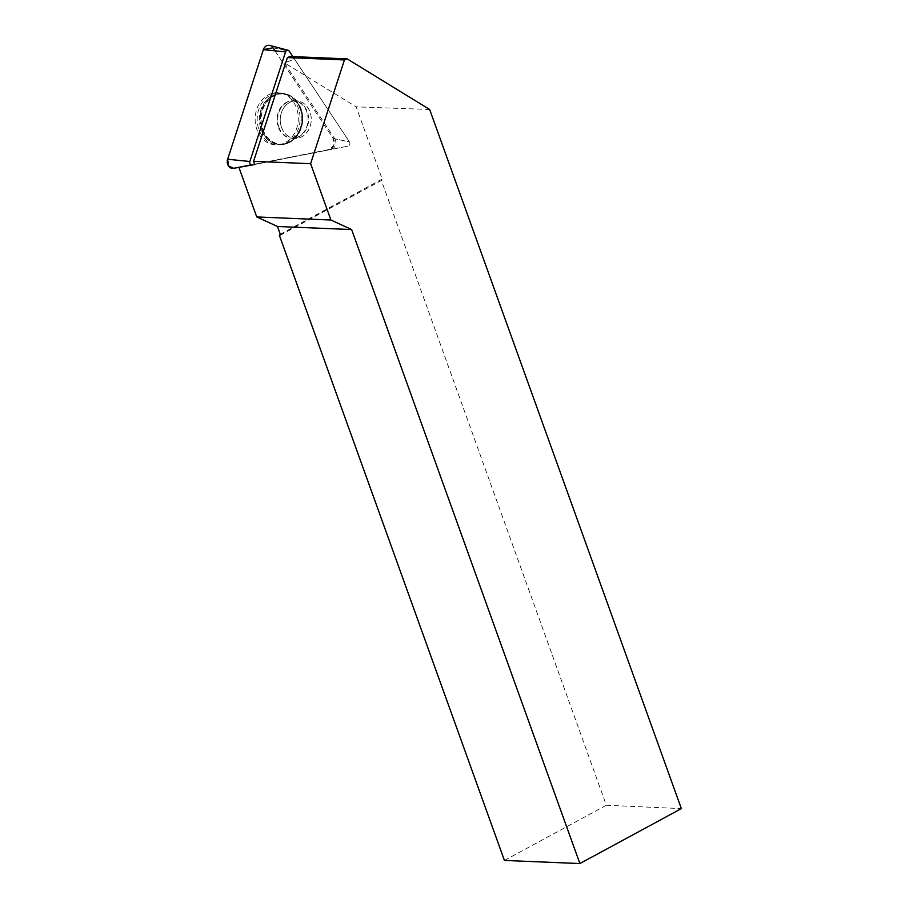 <?xml version="1.0" encoding="UTF-8"?>
<svg xmlns="http://www.w3.org/2000/svg" width="909" height="909" viewBox="0 0 909 909"><rect width="100%" height="100%" fill="white"/><g stroke="black" fill="none" stroke-linecap="round" stroke-linejoin="round"><path stroke-width="0.68" stroke-dasharray="4.54 3.41" d="M293.471 101.092A18.748 15.498 -87.6 0 1 296.504 100.865A18.748 15.498 -87.6 0 1 311.23 120.238A18.748 15.498 -87.6 0 1 294.959 138.338A18.748 15.498 -87.6 0 1 280.245 120.795A18.748 15.498 -87.6 0 1 293.471 101.092M280.097 234.988L381.905 180.221L382.189 179.084L356.18 106.842L284.312 62.744L334.773 138.804L349.454 141.884A2.613 2.159 -87.6 0 1 348.067 146.11L254.713 164.495L348.067 146.11A2.613 2.159 92.4 0 0 349.442 141.884L292.88 56.619M269.848 45.45A6.761 5.59 -87.6 0 1 272.961 47.779L333.126 138.463A6.761 5.59 -87.6 0 1 329.547 149.428L233.658 168.313M273.575 93.059A26.111 21.589 -87.6 0 1 280.006 92.957A26.111 21.589 -87.6 0 1 298.311 118.488A26.111 21.589 -87.6 0 1 279.858 144.576A26.111 21.589 -87.6 0 1 277.859 144.849A26.111 21.589 -87.6 0 1 255.236 121.817A26.111 21.589 -87.6 0 1 273.575 93.059M504.427 860.437L606.348 805.249L381.314 180.198M429.662 109.489L356.18 106.842M606.348 805.249L681.352 808.612M334.773 138.804A6.352 5.249 92.4 0 1 331.421 149.087L254.713 164.506M333.126 138.463L349.442 141.884L294.675 59.324L284.312 62.744M270.132 95.252A25.941 21.441 -87.6 0 1 281.904 93.207A25.941 21.441 -87.6 0 1 298.334 108.228A25.941 21.441 -87.6 0 1 279.779 144.77A25.941 21.441 -87.6 0 1 257.747 125.215A25.941 21.441 -87.6 0 1 270.132 95.252M290.085 56.506L294.675 59.324M281.506 127.305A18.748 15.498 -87.6 0 1 296.516 100.865A18.748 15.498 -87.6 0 1 311.23 120.238A18.748 15.498 -87.6 0 1 294.971 138.338A18.748 15.498 -87.6 0 1 281.506 127.305M280.29 234.261L382.189 179.084M279.995 235.397L381.905 180.221M274.995 50.847L333.126 138.463L333.944 145.145L329.547 149.428L251.1 164.881M272.961 47.779L289.278 51.188M329.547 149.428L331.421 149.087M283.699 144.258A25.622 21.18 92.4 0 0 301.811 118.659A25.622 21.18 92.4 0 0 283.847 93.604A25.622 21.18 92.4 0 0 259.451 118.102A25.622 21.18 92.4 0 0 281.733 144.531A25.622 21.18 92.4 0 0 283.699 144.258M284.381 143.815A25.145 20.793 -87.6 0 1 262.019 110.114A25.145 20.793 -87.6 0 1 297.663 103.092A25.145 20.793 -87.6 0 1 284.381 143.815M294.789 137.975A18.748 15.498 92.4 0 0 308.026 118.272A18.748 15.498 92.4 0 0 293.3 100.729A18.748 15.498 92.4 0 0 290.266 100.967A18.748 15.498 92.4 0 0 277.04 120.67A18.748 15.498 92.4 0 0 291.755 138.202A18.748 15.498 92.4 0 0 294.789 137.975M300.64 108.466A25.622 21.18 -87.6 0 1 282.313 144.554A25.622 21.18 -87.6 0 1 261.735 129.532A25.622 21.18 -87.6 0 1 264.417 103.66A25.622 21.18 -87.6 0 1 284.415 93.627A25.622 21.18 -87.6 0 1 300.64 108.466M278.87 127.203A18.748 15.498 -87.6 0 1 293.88 100.751A18.748 15.498 -87.6 0 1 308.594 120.136A18.748 15.498 -87.6 0 1 292.334 138.225A18.748 15.498 -87.6 0 1 278.87 127.203M262.837 129.362A25.145 20.793 92.4 0 0 298.618 133.714A25.145 20.793 92.4 0 0 284.324 94.013A25.145 20.793 92.4 0 0 262.837 129.362M277.859 144.849L283.79 144.247C291.187 142.543 296.595 137.714 300.027 129.748C302.742 122.635 302.856 115.511 300.345 108.376C297.027 100.081 291.528 95.161 283.847 93.604L280.006 92.957M292.3 138.157C293.823 137.929 295.63 136.452 297.732 133.737L300.72 127.658C302.436 122.204 302.595 116.738 301.197 111.273C296.289 98.195 294.164 102.217 293.3 100.729L296.504 100.865L293.88 100.751L297.357 102.876L301.095 109.171C302.867 114.045 303.174 119.363 302.004 125.112C297.595 139.793 291.391 138.145 292.334 138.225L294.971 138.338L292.3 138.157M279.779 144.77L282.313 144.554C290.244 143.611 296.186 139.02 300.152 130.816C303.288 123.465 303.561 116.022 300.959 108.478C297.641 100.149 292.13 95.195 284.415 93.627L281.904 93.207"/><path stroke-width="1.36" d="M292.88 56.619L289.278 51.188A2.613 2.159 92.4 0 0 285.574 51.915L249.85 161.495A2.613 2.159 92.4 0 0 252.179 164.995L254.713 164.506M233.579 168.324L252.145 165.006L233.658 168.313A6.761 5.59 -87.6 0 1 233.579 168.324A6.761 5.59 -87.6 0 1 227.648 159.245L263.371 49.665A6.761 5.59 -87.6 0 1 269.848 45.45L288.085 50.29M351.635 229.557L330.899 220.012L310.617 163.688L253.577 161.325L287.392 57.574L290.085 56.506L347.136 58.869L429.662 109.489L681.352 808.612L579.885 863.55L351.635 229.557L277.495 226.489L280.29 234.261L279.393 235.374L280.097 234.988M279.393 235.374L504.427 860.437L579.885 863.55M330.899 220.012L256.747 216.944L277.495 226.489M310.617 163.688L344.443 59.937L347.136 58.869M287.392 57.574L344.443 59.937M254.713 164.495L253.577 161.325M256.747 216.944L238.908 167.37M251.1 164.881L233.658 168.313L228.454 165.915L227.648 159.245L263.371 49.665L272.961 47.779L274.995 50.847M285.574 51.915L263.371 49.665M227.648 159.245L249.85 161.495"/></g></svg>
